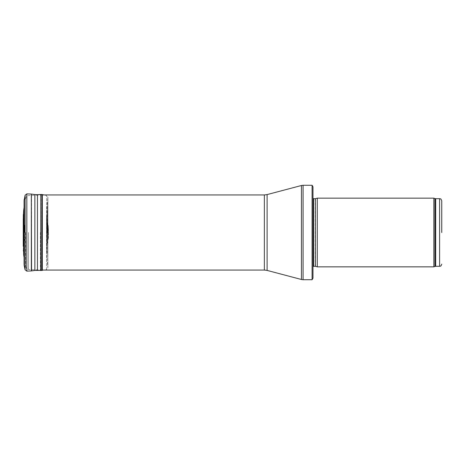 <?xml version="1.0" encoding="UTF-8"?>
<svg xmlns="http://www.w3.org/2000/svg" width="465" height="465" viewBox="0 0 465 465"><rect width="100%" height="100%" fill="white"/><g stroke="black" fill="none" stroke-linecap="round" stroke-linejoin="round"><path stroke-width="0.35" stroke-dasharray="2.33 1.74" d="M433.839 266.84L433.839 198.16M317.275 266.84L317.275 198.16M312.98 232.5L312.98 268.985L312.98 232.5M312.98 278.215L312.98 186.785M312.096 279.715L312.096 185.285M40.42 232.5L40.42 270.06L40.42 232.5M25.61 232.5L25.61 266.428L25.61 232.5M24.941 232.5L24.941 229.617L24.941 232.5M48.43 232.5L48.407 226.862L48.407 232.5M23.517 213.673L23.517 251.327M46.576 232.5L46.576 215.318L46.576 232.5M439.605 266.3L439.605 198.7M435.688 266.3L435.688 198.7M434.955 266.433L434.955 198.567M315.38 266.329L315.38 198.671M315.16 266.3L315.16 198.7M313.59 266.3L313.59 198.7M312.98 196.015L312.98 268.985M303.087 279.715L303.087 185.285M301.442 279.5L301.442 185.5M267.113 270.415L267.113 194.585M264.37 270.06L264.37 194.94M28.458 232.5L28.458 269.433L28.458 232.5M23.663 254.628L23.663 210.372M47.157 232.5L47.157 205.251L47.157 232.5M23.686 254.849L23.686 210.151M24.174 265.602L24.174 199.398M24.29 232.5L24.29 204.257L24.29 232.5M24.087 264.294L24.087 200.706M24.128 265.236L24.128 199.764M25.11 269.81L25.11 195.19M26.831 271.13L26.831 193.87M31.341 270.932L31.341 194.068M31.562 270.915L31.562 194.085M34.863 270.421L34.863 194.579M37.467 270.305L37.467 194.696M40.804 270.508L40.804 194.492M41.025 270.514L41.025 194.486M41.966 270.473L41.966 194.527M43.983 194.94L46.547 195.509L47.872 197.16L47.872 267.84L46.547 269.491L46.547 195.509L46.547 269.491L42.332 270.421L42.332 194.579M47.668 232.849L47.668 201.734L47.651 232.86M47.041 233.122L47.041 207.849L47.041 233.122M48.43 237.772L46.942 245.09L46.576 249.682L47.25 253.698L47.017 207.088L47.017 257.912L47.872 267.84L47.872 197.16L47.157 205.251L47.017 257.912L47.25 211.302L47.209 252.664L47.209 212.336L46.576 215.318L46.738 248.647L46.738 216.353L46.762 248.426L46.762 216.574L46.942 245.09L46.942 219.91L47.349 222.485L47.349 242.515L47.349 222.485L48.209 225.711L48.209 239.289L48.43 227.228M23.326 250.565L23.326 214.435M23.25 246.252L23.25 218.748M23.273 232.494L23.273 245.886L23.273 232.494M24.918 232.5L24.918 229.396L24.918 232.5M24.744 232.5L24.744 226.06L24.744 232.5M24.337 232.5L24.337 223.491L24.337 232.5M23.471 232.5L23.471 220.265L23.471 232.5M23.424 232.5L23.424 220.05L23.424 232.5M312.98 266.555L312.98 198.445M42.332 194.94L28.458 195.567C27.575 196.172 26.924 194.603 25.61 198.572M42.332 270.06L28.458 269.433C27.575 268.828 26.924 270.398 25.61 266.428M24.128 201.566L24.081 207.483M24.128 263.434L24.081 257.517M24.314 232.547L24.314 205.013L24.314 232.547M24.081 264.201L24.081 200.799M24.941 235.383L24.744 238.94L23.25 246.218L23.25 218.782L24.744 226.06L24.941 229.617M48.43 232.349L48.43 237.813L48.43 232.349"/><path stroke-width="0.7" d="M441.75 232.5L441.75 200.845L441.75 232.5M433.839 232.5L433.839 266.84L317.275 266.84L317.275 198.16L433.839 198.16L433.839 232.5M312.096 185.285L312.98 186.785L312.98 278.215L312.096 279.715L303.087 279.715L303.087 185.285L312.096 185.285L312.096 279.715M24.081 207.483L23.663 210.372L23.663 254.628L23.326 214.435L23.273 245.886M441.75 200.845C440.651 197.817 440.256 199.16 439.605 198.7L439.605 266.3C440.256 265.841 440.651 267.183 441.75 264.155M439.605 198.7L435.688 198.7L435.688 266.3L439.605 266.3M435.688 198.7L434.955 198.567L434.955 266.433L435.688 266.3M315.38 266.329L315.38 198.671L315.38 266.329L317.275 266.84M315.16 198.7L313.59 198.7L313.59 266.3L312.98 266.555M267.113 194.585L267.113 270.415L264.37 270.06L264.37 194.94L267.113 194.585L301.442 185.5L301.442 279.5L303.087 279.715M23.686 210.151L23.663 254.628M25.11 195.19L25.11 269.81L26.831 271.13L26.831 193.87L25.11 195.19L24.087 200.706L24.128 263.434M24.128 199.764L24.087 264.294M24.174 199.398L24.128 265.236M26.831 193.87L31.341 194.068L31.341 270.932L34.863 270.421L42.332 270.421L42.332 194.579L43.983 194.94M31.341 194.068L31.562 270.915M31.562 194.085L34.863 194.579L34.863 270.421M34.863 194.579L37.467 194.696L37.467 270.305M37.467 194.696L40.804 194.492L40.804 270.508M40.804 194.492L41.025 270.514M41.025 194.486L41.966 194.527L41.966 270.473M23.326 214.435L23.25 246.252M434.955 198.567L433.839 198.16M434.955 266.433L433.839 266.84M315.38 198.671L317.275 198.16M315.16 266.3L313.59 266.3M313.59 198.7L312.98 198.445M301.442 185.5L303.087 185.285M267.113 270.415L301.442 279.5M264.37 194.94L42.332 194.94M264.37 270.06L42.332 270.06M23.663 210.372L23.517 213.673M24.081 257.517L23.686 254.849M24.087 200.706L24.128 201.566M24.081 200.799L24.081 264.201M25.11 269.81L24.174 265.602M26.831 271.13L31.341 270.932M41.966 194.527L42.332 194.579M23.517 251.327L23.326 250.565M23.25 218.748L23.25 246.218M23.273 219.114L23.25 218.782"/></g></svg>
